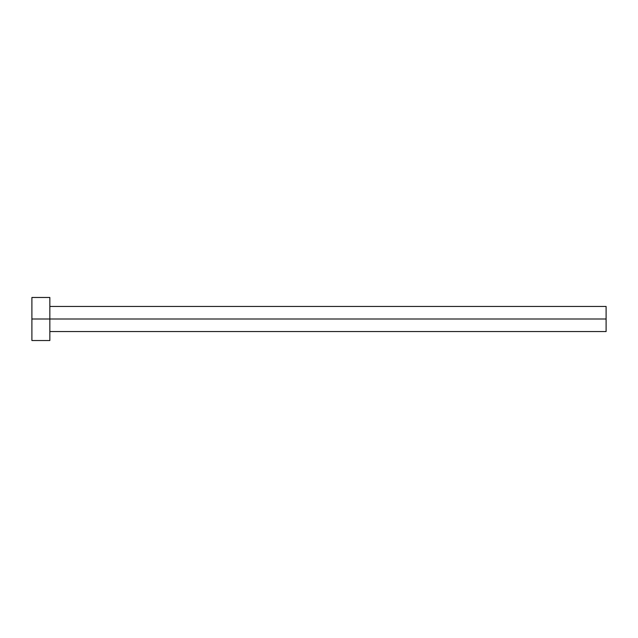 <?xml version="1.0" encoding="UTF-8"?>
<svg xmlns="http://www.w3.org/2000/svg" width="638" height="638" viewBox="0 0 638 638"><rect width="100%" height="100%" fill="white"/><g stroke="black" fill="none" stroke-linecap="round" stroke-linejoin="round"><path stroke-width="0.96" d="M31.9 340.532L31.9 297.467L31.9 319L606.1 319L606.1 331.561L606.1 319L31.9 319L31.9 340.532L49.844 340.532L49.844 297.467L49.844 340.532M606.1 319L606.1 306.439L606.1 319M49.844 331.561L606.1 331.561M31.9 297.467L49.844 297.467M49.844 306.439L606.1 306.439"/></g></svg>
